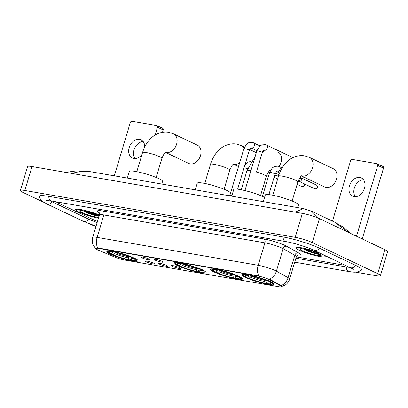 <?xml version="1.0" encoding="UTF-8"?>
<svg xmlns="http://www.w3.org/2000/svg" width="408" height="408" viewBox="0 0 408 408"><rect width="100%" height="100%" fill="white"/><g stroke="black" fill="none" stroke-linecap="round" stroke-linejoin="round"><path stroke-width="0.61" d="M177.582 265.654A16.718 2.27 -163.3 0 0 195.065 271.539A16.718 2.27 -163.3 0 0 206.004 272.605A16.718 2.27 -163.3 0 0 202.399 269.953A16.718 2.27 -163.3 0 0 184.916 264.063A16.718 2.27 -163.3 0 0 173.976 262.997A16.718 2.27 -163.3 0 0 177.582 265.654M214.057 271.973A16.718 2.27 -163.3 0 0 231.54 277.858A16.718 2.27 -163.3 0 0 242.474 278.924A16.718 2.27 -163.3 0 0 238.869 276.272A16.718 2.27 -163.3 0 0 221.386 270.382A16.718 2.27 -163.3 0 0 210.451 269.316A16.718 2.27 -163.3 0 0 214.057 271.973M245.611 277.44A16.718 2.27 -163.3 0 0 263.099 283.325A16.718 2.27 -163.3 0 0 274.033 284.391A16.718 2.27 -163.3 0 0 270.428 281.739A16.718 2.27 -163.3 0 0 252.945 275.849A16.718 2.27 -163.3 0 0 242.005 274.783A16.718 2.27 -163.3 0 0 245.611 277.44M109.645 253.883A16.718 2.27 -163.3 0 0 127.133 259.769A16.718 2.27 -163.3 0 0 138.067 260.834A16.718 2.27 -163.3 0 0 134.462 258.182A16.718 2.27 -163.3 0 0 116.979 252.292A16.718 2.27 -163.3 0 0 106.039 251.226A16.718 2.27 -163.3 0 0 109.645 253.883M153.566 263.135A4.733 0.643 16.7 0 1 154.586 263.833A4.733 0.643 16.7 0 1 151.664 263.629A4.733 0.643 16.7 0 1 146.543 261.921A4.733 0.643 16.7 0 1 145.549 261.12A4.733 0.643 16.7 0 1 148.792 261.513A4.733 0.643 16.7 0 1 153.566 263.135M166.535 265.384A4.733 0.643 16.7 0 1 167.555 266.077A4.733 0.643 16.7 0 1 164.633 265.873A4.733 0.643 16.7 0 1 159.513 264.165A4.733 0.643 16.7 0 1 158.518 263.369A4.733 0.643 16.7 0 1 161.762 263.762A4.733 0.643 16.7 0 1 166.535 265.384M179.505 267.628A4.733 0.643 16.7 0 1 180.525 268.326A4.733 0.643 16.7 0 1 177.602 268.122A4.733 0.643 16.7 0 1 172.482 266.414A4.733 0.643 16.7 0 1 171.488 265.613A4.733 0.643 16.7 0 1 174.731 266.006A4.733 0.643 16.7 0 1 179.505 267.628M149.18 259.1A4.733 0.643 16.7 0 1 150.2 259.794A4.733 0.643 16.7 0 1 147.278 259.59A4.733 0.643 16.7 0 1 142.152 257.882A4.733 0.643 16.7 0 1 141.163 257.086A4.733 0.643 16.7 0 1 144.406 257.479A4.733 0.643 16.7 0 1 149.18 259.1M162.149 261.344A4.733 0.643 16.7 0 1 163.169 262.043A4.733 0.643 16.7 0 1 160.247 261.839A4.733 0.643 16.7 0 1 155.122 260.131A4.733 0.643 16.7 0 1 154.132 259.33A4.733 0.643 16.7 0 1 157.376 259.723A4.733 0.643 16.7 0 1 162.149 261.344M98.369 250.181A8.517 1.158 16.7 0 1 97.374 249.737A8.517 1.158 16.7 0 1 95.538 248.385A8.517 1.158 16.7 0 1 98.527 248.38L257.718 275.961A8.517 1.158 16.7 0 1 270.009 279.919L280.515 285.773A8.517 1.158 16.7 0 1 281.551 286.717A8.517 1.158 16.7 0 1 278.562 286.722L125.154 260.146A8.517 1.158 16.7 0 1 114.658 257.04L98.369 250.181M99.414 214.996A15.3 2.076 -163.3 0 0 84.176 210.237A15.3 2.076 -163.3 0 0 75.608 209.6A15.3 2.076 -163.3 0 0 78.907 212.027A15.3 2.076 -163.3 0 0 98.456 218.198M299.197 250.196A15.3 2.076 -163.3 0 0 315.2 255.581A15.3 2.076 -163.3 0 0 325.207 256.561A15.3 2.076 -163.3 0 0 321.907 254.128A15.3 2.076 -163.3 0 0 305.908 248.742A15.3 2.076 -163.3 0 0 295.897 247.768A15.3 2.076 -163.3 0 0 299.197 250.196M95.543 248.37L98.619 248.084L258.784 275.91A11.041 7.262 -80.2 0 1 258.188 265.297A12.617 1.714 16.7 0 1 275.206 270.555A12.617 1.714 16.7 0 1 276.395 271.162L288.099 277.69A12.617 1.714 16.7 0 1 289.634 279.087L296.371 256.637A12.617 1.714 -163.3 0 0 294.836 255.24L283.127 248.712A12.617 1.714 -163.3 0 0 281.938 248.105A12.617 1.714 -163.3 0 0 264.92 242.847L103.856 214.945A12.617 1.714 -163.3 0 0 99.43 214.95C99.44 213.221 99.277 212.384 98.935 212.441M304.235 249.181A12.776 1.734 -163.3 0 0 309.463 251.027M83.946 211.013A12.776 1.734 -163.3 0 0 97.772 215.103M268.444 278.894L270.137 279.485L281.092 285.661A11.041 9.318 -60.9 0 0 288.099 277.69L294.836 255.24A3.157 2.662 119.1 0 1 298.37 252.802A15.774 2.142 16.7 0 1 297.764 254.954M56.171 201.802A9.466 1.285 -163.3 0 0 58.033 202.934L94.401 220.192A9.466 1.285 -163.3 0 0 97.476 221.457A9.466 1.285 -163.3 0 1 94.401 220.192L58.033 202.934A9.466 1.285 -163.3 0 1 56.171 201.802M296.29 256.902L341.501 264.736A9.466 1.285 -163.3 0 0 344.714 264.858A9.466 1.285 -163.3 0 1 341.501 264.736L296.29 256.902M88.888 212.746A12.617 1.714 -163.3 0 0 97.665 215.057M99.409 215.021A15.142 2.055 -163.3 0 0 84.288 210.283A15.142 2.055 -163.3 0 0 75.761 209.646A15.142 2.055 -163.3 0 0 79.024 212.048A15.142 2.055 -163.3 0 0 98.461 218.173M83.079 210.737L83.808 211.186C88.276 213.43 92.958 215.077 97.849 216.138L99.047 216.23M99.18 215.776A11.041 1.499 -163.3 0 0 98.456 215.414A11.041 1.499 -163.3 0 0 87.608 211.701A11.041 1.499 -163.3 0 0 79.846 210.656A11.041 1.499 -163.3 0 0 82.069 212.578A11.041 1.499 -163.3 0 0 98.69 217.418M99.149 215.888L92.366 214.022L85.272 211.15M97.849 216.138L92.223 214.496L83.604 210.824M135.079 158.559A10.093 7.477 115.4 0 1 134.788 147.997A10.093 7.477 115.4 0 1 143.157 141.54M144.702 147.043A10.093 7.477 -64.6 0 0 141.015 139.781A10.093 7.477 -64.6 0 0 139.561 139.322A10.093 7.477 -64.6 0 0 129.525 146.635A10.093 7.477 -64.6 0 0 132.36 158.018A10.093 7.477 -64.6 0 0 133.814 158.477A10.093 7.477 -64.6 0 0 141.974 154.515M157.468 127.245A1.576 1.168 -64.6 0 0 156.973 125.618L162.716 128.341A1.576 1.168 115.4 0 1 163.21 129.968L157.468 127.245L155.117 135.079M162.511 132.289L163.21 129.968M156.973 125.618A1.576 1.168 -64.6 0 0 156.743 125.547L131.932 121.247A1.576 1.168 -64.6 0 0 130.31 122.538L114.322 175.828M321.79 254.108A15.142 2.055 -163.3 0 0 305.954 248.778A15.142 2.055 -163.3 0 0 296.05 247.809A15.142 2.055 -163.3 0 0 299.314 250.216A15.142 2.055 -163.3 0 0 315.149 255.546A15.142 2.055 -163.3 0 0 325.054 256.515A15.142 2.055 -163.3 0 0 321.79 254.108M303.368 248.9L304.098 249.354C308.565 251.593 313.247 253.246 318.138 254.301C319.862 254.505 320.627 254.378 320.438 253.929M302.359 250.742A11.041 1.499 -163.3 0 0 314.588 254.791A11.041 1.499 -163.3 0 0 321.086 255.107A11.041 1.499 -163.3 0 0 318.745 253.582A11.041 1.499 -163.3 0 0 307.897 249.869A11.041 1.499 -163.3 0 0 300.135 248.824A11.041 1.499 -163.3 0 0 302.359 250.742M319.76 254.097L312.655 252.185L305.567 249.319M318.138 254.301L312.513 252.659L303.894 248.987M165.49 152.403L188.695 163.419A10.093 7.477 -64.6 0 0 190.154 163.878A10.093 7.477 -64.6 0 0 200.185 156.565A10.093 7.477 -64.6 0 0 197.355 145.182L173.431 133.824A10.093 7.477 115.4 0 1 176.261 145.207A10.093 7.477 115.4 0 1 166.224 152.526A10.093 7.477 115.4 0 1 165.551 152.363M130.927 258.32L130.509 259.712L129.943 260.131A15.014 2.04 -163.3 0 1 111.93 254.566L113.011 254.755A13.566 1.841 -163.3 0 0 129.055 259.707L128.591 257.938L128.744 256.351M115.214 252.389L114.49 253.582L113.011 254.755M161.762 184.049L162.557 181.392A17.35 2.356 -163.3 0 0 158.819 178.638A17.35 2.356 -163.3 0 0 140.673 172.528A17.35 2.356 -163.3 0 0 129.326 171.421L127.327 178.082M130.968 257.147L131.396 260.115L132.284 260.534A15.014 2.04 -163.3 0 0 136.221 260.574L136.996 260.166A15.647 2.122 -163.3 0 0 137.221 259.927A15.647 2.122 -163.3 0 0 137.21 259.718M111.93 254.566L111.823 253.271M132.829 256.979L132.177 257.499A15.014 2.04 -163.3 0 0 114.163 251.935L113.959 251.155M134.742 257.887L134.094 258.407A15.014 2.04 -163.3 0 1 136.221 260.574M132.177 257.499L131.096 257.31A13.566 1.841 -163.3 0 0 115.051 252.353L114.163 251.935M131.396 260.115A13.566 1.841 -163.3 0 0 134.997 259.651A13.566 1.841 -163.3 0 0 133.008 258.218L134.094 258.407M129.055 259.707L129.943 260.131M133.008 258.218L132.646 257.366M107.37 250.767A15.647 2.122 -163.3 0 0 107.248 250.935A15.647 2.122 -163.3 0 0 107.304 251.257L107.727 252.027A15.014 2.04 -163.3 0 0 110.017 253.659L111.098 253.847L112.577 252.674L113.286 251.527M111.619 250.747L111.823 251.527A15.014 2.04 -163.3 0 0 107.727 252.027M111.823 251.527L112.71 251.95A13.566 1.841 -163.3 0 0 109.257 251.93A13.566 1.841 -163.3 0 0 111.098 253.847M113.342 251.486L112.71 251.95M198.864 270.091L198.446 271.483L197.88 271.901A15.014 2.04 -163.3 0 1 179.867 266.337L180.948 266.526A13.566 1.841 -163.3 0 0 196.993 271.478L196.529 269.708L196.676 268.122M183.146 264.16L182.427 265.353L180.948 266.526M229.857 195.294L230.494 193.162A17.35 2.356 -163.3 0 0 226.756 190.409A17.35 2.356 -163.3 0 0 208.61 184.299A17.35 2.356 -163.3 0 0 197.263 183.192L195.264 189.853M198.9 268.918L199.334 271.886L200.221 272.304A15.014 2.04 -163.3 0 0 204.158 272.345L204.933 271.937A15.647 2.122 -163.3 0 0 205.158 271.697A15.647 2.122 -163.3 0 0 205.148 271.488M179.867 266.337L179.76 265.042M200.767 268.75L200.114 269.27A15.014 2.04 -163.3 0 0 182.101 263.706L181.897 262.925M202.679 269.657L202.031 270.178A15.014 2.04 -163.3 0 1 204.158 272.345M200.114 269.27L199.033 269.081A13.566 1.841 -163.3 0 0 182.988 264.124L182.101 263.706M199.334 271.886A13.566 1.841 -163.3 0 0 202.934 271.422A13.566 1.841 -163.3 0 0 200.945 269.989L202.031 270.178M196.993 271.478L197.88 271.901M200.945 269.989L200.583 269.137M175.307 262.538A15.647 2.122 -163.3 0 0 175.185 262.706A15.647 2.122 -163.3 0 0 175.241 263.027L175.664 263.798A15.014 2.04 -163.3 0 0 177.949 265.43L179.036 265.618L180.514 264.445L181.218 263.298M179.556 262.517L179.76 263.298A15.014 2.04 -163.3 0 0 175.664 263.798M179.76 263.298L180.647 263.721A13.566 1.841 -163.3 0 0 177.194 263.701A13.566 1.841 -163.3 0 0 179.036 265.618M181.279 263.252L180.647 263.721M297.947 181.636A10.093 7.477 -64.6 0 0 298.503 181.417M302.399 178.408A10.093 7.477 -64.6 0 0 303.47 176.919M235.375 275.237L234.916 277.802L234.355 278.22A15.014 2.04 -163.3 0 1 216.337 272.656L217.423 272.845A13.566 1.841 -163.3 0 0 233.468 277.797L232.999 276.027L233.152 274.441M219.621 270.478L218.897 271.672L217.423 272.845M264.562 197.401A17.35 2.356 -163.3 0 0 263.226 196.727A17.35 2.356 -163.3 0 0 245.086 190.618A17.35 2.356 -163.3 0 0 233.733 189.511L231.739 196.171M237.874 276.558A12.133 1.647 -163.3 0 1 235.339 276.43L235.809 278.205L236.696 278.623A15.014 2.04 -163.3 0 0 240.628 278.664L241.403 278.256A15.647 2.122 -163.3 0 0 241.628 278.016A15.647 2.122 -163.3 0 0 241.618 277.807M216.337 272.656L216.23 271.361M237.237 275.069L236.589 275.589A15.014 2.04 -163.3 0 0 218.576 270.025L218.367 269.244M239.154 275.976L238.501 276.496A15.014 2.04 -163.3 0 1 240.628 278.664M236.589 275.589L235.503 275.4A13.566 1.841 -163.3 0 0 219.458 270.443L218.576 270.025M235.809 278.205A13.566 1.841 -163.3 0 0 239.404 277.741A13.566 1.841 -163.3 0 0 237.42 276.308L238.501 276.496M233.468 277.797L234.355 278.22M237.42 276.308L237.053 275.456M211.783 268.857A15.647 2.122 -163.3 0 0 211.655 269.025A15.647 2.122 -163.3 0 0 211.716 269.346L212.14 270.116A15.014 2.04 -163.3 0 0 214.424 271.748L215.511 271.937L216.985 270.764L217.694 269.617M216.026 268.836L216.235 269.617A15.014 2.04 -163.3 0 0 212.14 270.116M216.235 269.617L217.117 270.04A13.566 1.841 -163.3 0 0 213.665 270.02A13.566 1.841 -163.3 0 0 215.511 271.937M217.75 269.576L217.117 270.04M301.456 175.96L324.661 186.976A10.093 7.477 -64.6 0 0 326.12 187.435A10.093 7.477 -64.6 0 0 336.151 180.122A10.093 7.477 -64.6 0 0 333.321 168.739L309.397 157.381A10.093 7.477 115.4 0 1 312.227 168.764A10.093 7.477 115.4 0 1 302.195 176.083A10.093 7.477 115.4 0 1 301.517 175.919M266.893 281.877L266.475 283.269L265.909 283.688A15.014 2.04 -163.3 0 1 247.896 278.123L248.977 278.312A13.566 1.841 -163.3 0 0 265.022 283.264L264.557 281.495L264.71 279.908M251.18 275.946L250.456 277.139L248.977 278.312M297.728 207.606L298.529 204.949A17.35 2.356 -163.3 0 0 294.785 202.195A17.35 2.356 -163.3 0 0 276.639 196.085A17.35 2.356 -163.3 0 0 265.292 194.978L263.293 201.639M266.934 280.704L267.368 283.672L268.25 284.09A15.014 2.04 -163.3 0 0 272.187 284.131L272.962 283.723A15.647 2.122 -163.3 0 0 273.187 283.489A15.647 2.122 -163.3 0 0 273.176 283.274M247.896 278.123L247.789 276.828M268.796 280.536L268.143 281.056A15.014 2.04 -163.3 0 0 250.13 275.492L249.925 274.712M270.708 281.444L270.06 281.964A15.014 2.04 -163.3 0 1 272.187 284.131M268.143 281.056L267.061 280.867A13.566 1.841 -163.3 0 0 251.017 275.91L250.13 275.492M267.368 283.672A13.566 1.841 -163.3 0 0 270.963 283.208A13.566 1.841 -163.3 0 0 268.974 281.775L270.06 281.964M265.022 283.264L265.909 283.688M268.974 281.775L268.612 280.928M243.336 274.324A15.647 2.122 -163.3 0 0 243.214 274.492A15.647 2.122 -163.3 0 0 243.27 274.814L243.693 275.584A15.014 2.04 -163.3 0 0 245.983 277.216L247.064 277.404L248.543 276.231L249.252 275.084M247.585 274.304L247.789 275.084A15.014 2.04 -163.3 0 0 243.693 275.584M247.789 275.084L248.676 275.507A13.566 1.841 -163.3 0 0 245.223 275.487A13.566 1.841 -163.3 0 0 247.064 277.404M249.308 275.043L248.676 275.507M229.888 195.274A2.841 0.388 16.7 0 1 229.898 195.248A2.841 0.388 16.7 0 1 231.938 195.503M275.645 175.027A2.05 1.52 115.4 0 1 275.579 175.302A2.05 1.52 115.4 0 1 274.212 176.899M300.217 177.184A2.841 2.101 115.4 0 1 300.186 178.99A2.841 2.101 115.4 0 1 298.07 181.274M300.349 177.016L301.216 177.934A2.05 1.52 115.4 0 1 301.517 179.8A2.05 1.52 115.4 0 1 299.528 181.494A2.05 1.52 115.4 0 1 299.411 181.478M355.368 196.727A10.093 7.477 115.4 0 1 355.077 186.165A10.093 7.477 115.4 0 1 363.446 179.709M359.851 177.485A10.093 7.477 -64.6 0 0 349.814 184.799A10.093 7.477 -64.6 0 0 352.65 196.182A10.093 7.477 -64.6 0 0 354.103 196.646A10.093 7.477 -64.6 0 0 364.14 189.327A10.093 7.477 -64.6 0 0 361.304 177.944A10.093 7.477 -64.6 0 0 359.851 177.485M377.757 165.408A1.576 1.168 -64.6 0 0 377.262 163.781L383.005 166.51A1.576 1.168 115.4 0 1 383.5 168.137L377.757 165.408L356.505 236.247M362.248 238.971L383.5 168.137M377.262 163.781A1.576 1.168 -64.6 0 0 377.038 163.71L352.221 159.411A1.576 1.168 -64.6 0 0 350.6 160.706L332.474 221.126M50.199 200.782A17.034 2.31 -163.3 0 0 52.418 201.96L88.781 219.218A17.034 2.31 -163.3 0 0 97.17 222.488M295.897 258.218L346.096 266.914A17.034 2.31 -163.3 0 0 350.023 267.378M355.99 272.207L375.987 275.67A12.617 1.714 -163.3 0 0 380.414 275.66A12.617 1.714 -163.3 0 0 377.696 273.661L312.237 242.592A12.617 1.714 -163.3 0 0 295.219 237.334L24.832 190.49A12.617 1.714 -163.3 0 0 20.4 190.495A12.617 1.714 -163.3 0 0 23.123 192.499L43.539 202.19M380.414 275.66L387.6 251.716A12.617 1.714 -163.3 0 0 384.877 249.711L319.423 218.642A12.617 1.714 -163.3 0 0 302.399 213.389L32.013 166.541A12.617 1.714 -163.3 0 0 27.586 166.551L20.4 190.495M88.235 223.406L88.577 223.569A12.617 1.714 -163.3 0 0 95.997 226.384M360.81 270.407A27.127 3.682 -163.3 0 0 361.743 269.805A27.127 3.682 -163.3 0 0 355.893 265.496L319.525 248.237A27.127 3.682 -163.3 0 0 282.933 236.936L48.598 196.335A27.127 3.682 -163.3 0 0 39.076 196.355A27.127 3.682 -163.3 0 0 39.52 197.37M295.101 212.124L303.414 208.59L311.416 211.13L318.929 218.413M303.404 208.59L90.571 171.712L81.024 171.304L71.502 173.385M348.386 232.392L334.56 222.115L311.411 211.13M280.515 285.773L280.648 285.34M270.009 279.919L270.137 279.485M257.718 275.961L257.805 275.665M98.527 248.38L98.619 248.084M99.19 212.777A15.774 2.142 16.7 0 1 102.842 211.043L263.905 238.945A3.157 2.076 -80.2 0 1 264.92 242.847L258.188 265.297L97.124 237.395A11.041 7.262 99.8 0 0 97.721 248.003M263.905 238.945A15.774 2.142 16.7 0 1 285.182 245.519A15.774 2.142 16.7 0 1 286.666 246.274L298.37 252.802M269.326 279.154A11.041 9.318 -60.9 0 0 276.395 271.162L283.127 248.712A3.157 2.662 119.1 0 1 286.666 246.274M95.645 248.594L92.978 244.591C92.086 242.23 91.989 239.833 92.692 237.4A12.617 1.714 16.7 0 1 97.124 237.395L103.856 214.945A3.157 2.076 -80.2 0 0 102.842 211.043M85.185 211.13A12.617 1.714 -163.3 0 0 96.079 214.399M84.13 211.114A12.934 1.754 -163.3 0 0 97.884 215.149M304.419 249.278A12.934 1.754 -163.3 0 0 309.759 251.139M136.823 171.671L142.56 152.551A10.093 1.372 16.7 0 1 146.105 152.546A10.093 1.372 16.7 0 1 159.722 156.754A10.093 1.372 16.7 0 1 161.894 158.355C163.69 154.178 165.016 152.123 165.862 152.189M115.153 252.583A11.669 1.586 -163.3 0 0 128.627 256.744M130.932 258.341A12.133 1.647 -163.3 0 0 133.462 258.468M114.49 253.582A12.133 1.647 -163.3 0 0 128.591 257.938M111.19 251.782A12.133 1.647 -163.3 0 0 112.577 252.674M204.76 183.442L210.497 164.322A10.093 1.372 16.7 0 1 214.042 164.317A10.093 1.372 16.7 0 1 227.654 168.524A10.093 1.372 16.7 0 1 229.832 170.126C231.627 165.949 232.948 163.894 233.799 163.96M239.588 162.93A10.093 7.477 115.4 0 1 234.161 164.291A10.093 7.477 115.4 0 1 233.488 164.133M210.497 164.322C212.242 158.513 215.133 153.678 219.162 149.818C222.136 146.732 228.944 142.79 236.604 144.08L241.368 145.595A10.093 7.477 115.4 0 1 244.03 148.17M183.09 264.353A11.669 1.586 -163.3 0 0 196.559 268.515M198.869 270.111A12.133 1.647 -163.3 0 0 201.399 270.234M182.427 265.353A12.133 1.647 -163.3 0 0 196.529 269.708M179.122 263.553A12.133 1.647 -163.3 0 0 180.514 264.445M241.235 189.761L246.968 170.641A10.093 1.372 16.7 0 1 250.512 170.636A10.093 1.372 16.7 0 1 250.9 170.707M270.361 170.559A10.093 7.477 115.4 0 1 269.958 170.452M277.838 151.914A10.093 7.477 115.4 0 1 278.97 166.418M255.734 171.855A10.093 1.372 16.7 0 1 264.129 174.843A10.093 1.372 16.7 0 1 266.307 176.445C268.102 172.268 269.423 170.213 270.269 170.279M219.565 270.672A11.669 1.586 -163.3 0 0 233.034 274.834M218.897 271.672A12.133 1.647 -163.3 0 0 232.999 276.027M215.597 269.872A12.133 1.647 -163.3 0 0 216.985 270.764M272.789 195.228L278.526 176.113A10.093 1.372 16.7 0 1 282.071 176.103A10.093 1.372 16.7 0 1 295.688 180.311A10.093 1.372 16.7 0 1 297.865 181.912C299.661 177.735 300.982 175.68 301.828 175.746M251.119 276.14A11.669 1.586 -163.3 0 0 264.593 280.301M266.898 281.897A12.133 1.647 -163.3 0 0 269.433 282.025M250.456 277.139A12.133 1.647 -163.3 0 0 264.557 281.495M247.156 275.339A12.133 1.647 -163.3 0 0 248.543 276.231M229.888 195.259L243.862 148.696A2.841 0.388 16.7 0 1 244.994 148.716A2.841 0.388 16.7 0 1 248.686 149.879A2.841 0.388 16.7 0 1 249.298 150.328C250.451 148.216 251.022 147.41 251.012 147.91L250.991 147.905M253.144 142.678A2.841 2.101 115.4 0 1 253.419 142.774A2.841 2.101 115.4 0 1 254.215 145.977A2.841 2.101 115.4 0 1 251.394 148.038A2.841 2.101 115.4 0 1 251.262 148.007A2.841 2.101 115.4 0 1 251.002 147.915L256.897 150.715M244.938 190.582L256.831 150.945A2.841 0.388 16.7 0 1 257.963 150.965A2.841 0.388 16.7 0 1 261.655 152.123A2.841 0.388 16.7 0 1 262.267 152.572C263.42 150.465 263.991 149.66 263.981 150.159A2.841 2.101 115.4 0 0 264.231 150.256A2.841 2.101 115.4 0 0 264.364 150.282A2.841 2.101 115.4 0 0 267.184 148.226A2.841 2.101 115.4 0 0 266.388 145.024L292.934 157.621M266.113 144.922A2.841 2.101 115.4 0 1 266.388 145.024L265.394 144.661L261.717 144.937L259.468 146.436L256.831 150.945M244.035 167.861A2.841 0.388 16.7 0 1 244.815 167.963A2.841 0.388 16.7 0 1 247.595 168.744M302.022 186.629A2.05 1.52 115.4 0 1 301.726 186.532L302.257 186.701A2.05 1.346 -80.2 0 1 302.022 186.629A2.05 1.52 115.4 0 0 303.68 185.819A2.05 1.52 115.4 0 0 304.19 183.794M314.991 188.873A2.05 1.52 115.4 0 1 314.695 188.782L315.226 188.95A2.05 1.346 -80.2 0 1 314.991 188.873A2.05 1.52 115.4 0 0 317.031 187.389A2.05 1.52 115.4 0 0 316.455 185.079L301.068 177.776M262.441 196.365L269.622 172.431A2.841 0.388 16.7 0 1 270.754 172.457A2.841 0.388 16.7 0 1 274.446 173.614A2.841 0.388 16.7 0 1 275.058 174.063L268.897 194.611M278.904 166.413A2.841 2.101 115.4 0 1 279.184 166.515A2.841 2.101 115.4 0 1 279.98 169.713A2.841 2.101 115.4 0 1 277.16 171.773A2.841 2.101 115.4 0 1 277.027 171.743A2.841 2.101 115.4 0 1 276.762 171.651L276.777 171.646C276.787 171.151 276.216 171.957 275.058 174.063M283.157 236.977A5.049 3.32 99.8 0 0 285.1 241.383A5.049 3.32 99.8 0 0 285.671 241.567C293.689 242.882 307.816 247.253 314.155 250.354L353.486 269.27M319.291 248.125A5.049 3.738 115.4 0 1 314.884 250.583A5.049 3.738 115.4 0 1 314.155 250.354M355.659 265.389A5.049 3.738 115.4 0 1 351.247 267.842A5.049 3.738 115.4 0 1 350.518 267.612M361.682 269.331L360.361 270.79L357.01 272.116L354.057 272.192L348.835 271.544A5.049 3.32 -80.2 0 1 348.259 271.361A5.049 3.32 -80.2 0 1 346.321 266.954M96.053 226.195L83.411 221.335A5.049 3.738 -64.6 0 0 84.135 221.564A5.049 3.738 -64.6 0 0 88.546 219.106M39.382 195.988L39.683 197.936L41.749 200.884L47.042 204.071A5.049 3.738 -64.6 0 0 47.772 204.301A5.049 3.738 -64.6 0 0 52.183 201.848M48.822 196.376A5.049 3.32 99.8 0 0 50.76 200.782A5.049 3.32 99.8 0 0 51.337 200.966L285.671 241.567M302.399 213.389L295.219 237.334M319.423 218.642L312.237 242.592M384.877 249.711L377.696 273.661M32.013 166.541L24.832 190.49M281.265 286.753L285.585 284.825C287.558 283.356 288.905 281.438 289.634 279.087M92.692 237.4L99.43 214.95M296.371 256.637C297.315 255.184 297.911 254.577 298.166 254.811M75.847 209.36L75.761 209.646M296.137 247.529L296.05 247.809M325.14 256.229L325.054 256.515M142.56 152.551C144.304 146.742 147.196 141.907 151.23 138.047C154.199 134.961 161.007 131.019 168.667 132.309L173.431 133.824M156.162 177.475L161.894 158.355M241.368 145.595L244.479 147.074M249.609 149.506L256.306 152.689M233.427 164.174L238.491 166.581M224.099 189.246L229.832 170.126M246.968 170.641L255.122 156.631M262.66 151.582L265.195 150.741M269.902 170.493L270.3 170.687M275.431 173.119L278.95 174.787M260.569 195.565L266.307 176.445M278.526 176.113C280.27 170.299 283.162 165.464 287.196 161.604C290.165 158.518 296.973 154.576 304.633 155.866L309.397 157.381M292.128 201.032L297.865 181.912M229.898 195.248L229.408 195.769M243.862 148.696L246.498 144.192L248.747 142.693L252.424 142.412L260.054 145.926M237.64 189.174L249.298 150.328M256.423 172.054L262.267 152.572M251.175 161.486L248.574 161.935L247.513 162.491L244.764 165.439M266.898 174.787L268.663 175.624M277.654 179.02L274.084 177.322M268.663 171.712L269.693 172.201M274.88 174.665L278.45 176.358M301.726 186.532L297.131 184.355M304.521 183.952L304.643 184.906L304.174 186.002L302.257 186.701M282.132 167.912L278.185 166.148L274.513 166.428L272.264 167.928L269.622 172.431M299.528 181.494L298.029 181.381M276.762 171.651L279.608 173.002M314.695 188.782L299.309 181.478M316.455 185.079C317.409 185.793 317.791 186.481 317.613 187.15C318.041 187.762 317.245 188.358 315.226 188.95M46.262 200.45L51.337 200.966M83.411 221.335L47.042 204.071M348.835 271.544L294.709 262.171M334.56 222.115L342.944 226.945L350.946 233.606M90.571 171.712L85.879 171.085L78.01 170.85L72.18 171.355L66.356 172.492"/></g></svg>
